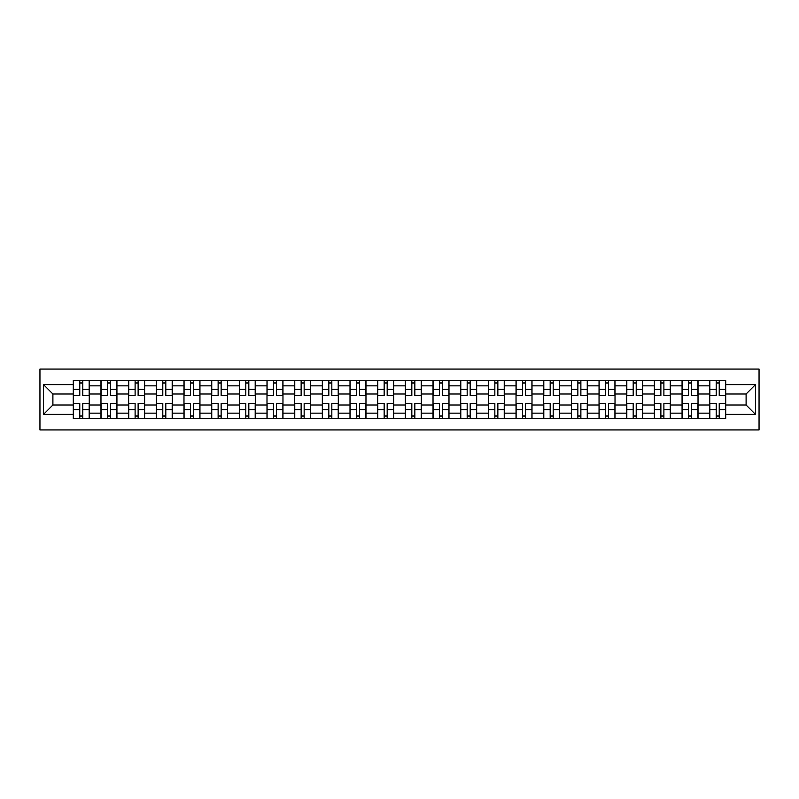 <?xml version="1.0" encoding="UTF-8"?>
<svg xmlns="http://www.w3.org/2000/svg" width="799" height="799" viewBox="0 0 799 799"><rect width="100%" height="100%" fill="white"/><g stroke="black" fill="none" stroke-linecap="round" stroke-linejoin="round"><path stroke-width="1.2" d="M39.95 429.922L759.05 429.922L759.05 369.078L39.95 369.078L39.95 429.922M100.974 418.566L100.974 385.837L89.258 385.837L89.258 418.566M89.258 385.837L89.258 380.434M100.974 385.837L100.974 380.434M116.934 380.434L116.934 418.566M128.639 418.566L128.639 380.434M144.609 380.434L144.609 418.566M156.314 418.566L156.314 380.434M172.274 380.434L172.274 418.566M183.98 418.566L183.98 380.434M199.95 380.434L199.95 418.566M211.655 418.566L211.655 380.434M227.615 380.434L227.615 418.566M239.33 418.566L239.33 380.434M255.29 380.434L255.29 418.566M266.996 418.566L266.996 380.434M282.966 380.434L282.966 418.566M294.671 418.566L294.671 380.434M310.631 380.434L310.631 418.566M322.337 418.566L322.337 380.434M338.307 380.434L338.307 418.566M350.012 418.566L350.012 380.434M365.972 380.434L365.972 418.566M377.677 418.566L377.677 380.434M393.647 380.434L393.647 418.566M405.353 418.566L405.353 380.434M421.323 380.434L421.323 418.566M433.028 418.566L433.028 380.434M448.988 380.434L448.988 418.566M460.693 418.566L460.693 380.434M476.663 380.434L476.663 418.566M488.369 418.566L488.369 380.434M504.329 380.434L504.329 418.566M516.034 418.566L516.034 380.434M532.004 380.434L532.004 418.566M543.71 418.566L543.71 380.434M559.67 380.434L559.67 418.566M571.385 418.566L571.385 380.434M587.345 380.434L587.345 418.566M599.05 418.566L599.05 380.434M615.02 380.434L615.02 418.566M626.726 418.566L626.726 380.434M642.686 380.434L642.686 418.566M654.391 418.566L654.391 380.434M670.361 380.434L670.361 418.566M682.066 418.566L682.066 380.434M698.026 380.434L698.026 418.566M709.742 418.566L709.742 380.434M709.742 405.003L698.026 405.003M682.066 405.003L670.361 405.003M654.391 405.003L642.686 405.003M626.726 405.003L615.02 405.003M599.05 405.003L587.345 405.003M571.385 405.003L559.67 405.003M543.71 405.003L532.004 405.003M516.034 405.003L504.329 405.003M488.369 405.003L476.663 405.003M460.693 405.003L448.988 405.003M433.028 405.003L421.323 405.003M405.353 405.003L393.647 405.003M377.677 405.003L365.972 405.003M350.012 405.003L338.307 405.003M322.337 405.003L310.631 405.003M294.671 405.003L282.966 405.003M266.996 405.003L255.29 405.003M239.33 405.003L227.615 405.003M211.655 405.003L199.95 405.003M183.98 405.003L172.274 405.003M156.314 405.003L144.609 405.003M128.639 405.003L116.934 405.003M100.974 405.003L89.258 405.003M709.742 393.997L698.026 393.997M682.066 393.997L670.361 393.997M654.391 393.997L642.686 393.997M626.726 393.997L615.02 393.997M599.05 393.997L587.345 393.997M571.385 393.997L559.67 393.997M543.71 393.997L532.004 393.997M516.034 393.997L504.329 393.997M488.369 393.997L476.663 393.997M460.693 393.997L448.988 393.997M433.028 393.997L421.323 393.997M405.353 393.997L393.647 393.997M377.677 393.997L365.972 393.997M350.012 393.997L338.307 393.997M322.337 393.997L310.631 393.997M294.671 393.997L282.966 393.997M266.996 393.997L255.29 393.997M239.33 393.997L227.615 393.997M211.655 393.997L199.95 393.997M183.98 393.997L172.274 393.997M156.314 393.997L144.609 393.997M128.639 393.997L116.934 393.997M100.974 393.997L89.258 393.997M52.894 405.003L73.298 405.003L73.298 393.997L52.894 393.997L52.894 405.003L43.496 414.401L43.496 384.599L73.298 384.599L73.298 393.997M725.702 393.997L725.702 405.003L746.106 405.003L746.106 393.997L725.702 393.997L725.702 380.434L73.298 380.434L73.298 384.599M725.702 384.599L755.504 384.599L755.504 414.401L725.702 414.401L725.702 405.003M73.298 405.003L73.298 418.566L725.702 418.566L725.702 414.401M73.298 414.401L43.496 414.401M82.786 415.909L79.77 415.909M79.77 383.091L82.786 383.091M110.462 415.909L107.446 415.909M107.446 383.091L110.462 383.091M138.127 415.909L135.111 415.909M135.111 383.091L138.127 383.091M165.802 415.909L162.786 415.909M162.786 383.091L165.802 383.091M193.468 415.909L190.462 415.909M190.462 383.091L193.468 383.091M221.143 415.909L218.127 415.909M218.127 383.091L221.143 383.091M248.819 415.909L245.802 415.909M245.802 383.091L248.819 383.091M276.484 415.909L273.468 415.909M273.468 383.091L276.484 383.091M304.159 415.909L301.143 415.909M301.143 383.091L304.159 383.091M331.825 415.909L328.818 415.909M328.818 383.091L331.825 383.091M359.5 415.909L356.484 415.909M356.484 383.091L359.5 383.091M387.175 415.909L384.159 415.909M384.159 383.091L387.175 383.091M414.841 415.909L411.825 415.909M411.825 383.091L414.841 383.091M442.516 415.909L439.5 415.909M439.5 383.091L442.516 383.091M470.182 415.909L467.175 415.909M467.175 383.091L470.182 383.091M497.857 415.909L494.841 415.909M494.841 383.091L497.857 383.091M525.532 415.909L522.516 415.909M522.516 383.091L525.532 383.091M553.198 415.909L550.181 415.909M550.181 383.091L553.198 383.091M580.873 415.909L577.857 415.909M577.857 383.091L580.873 383.091M608.538 415.909L605.532 415.909M605.532 383.091L608.538 383.091M636.214 415.909L633.198 415.909M633.198 383.091L636.214 383.091M663.889 415.909L660.873 415.909M660.873 383.091L663.889 383.091M691.554 415.909L688.538 415.909M688.538 383.091L691.554 383.091M719.23 415.909L716.214 415.909M716.214 383.091L719.23 383.091M43.496 384.599L52.894 393.997M746.106 405.003L755.504 414.401M746.106 393.997L755.504 384.599M82.786 395.315L89.168 395.685L82.786 395.685L82.786 380.614L89.168 380.614L85.623 380.614M89.168 395.315L89.168 380.614M79.77 382.911L82.786 382.911M76.934 380.614L73.388 380.614L73.388 395.685L79.77 395.685L79.77 380.614L79.241 380.614M73.388 380.614L83.316 380.614M79.77 403.685L73.388 403.315L79.77 403.315L79.77 418.386L73.388 418.386L76.934 418.386M73.388 403.685L73.388 418.386M82.786 416.089L79.77 416.089M85.623 418.386L89.168 418.386L89.168 403.315L82.786 403.315L82.786 418.386L83.316 418.386M89.168 418.386L79.241 418.386M110.462 395.315L116.844 395.685L110.462 395.685L110.462 380.614L116.844 380.614L113.298 380.614M116.844 395.315L116.844 380.614M107.446 382.911L110.462 382.911M104.609 380.614L101.054 380.614L101.054 395.685L107.446 395.685L107.446 380.614L106.906 380.614M101.054 380.614L110.991 380.614M138.127 395.315L144.519 395.685L138.127 395.685L138.127 380.614L144.519 380.614L140.964 380.614M144.519 395.315L144.519 380.614M135.111 382.911L138.127 382.911M132.274 380.614L128.729 380.614L128.729 395.685L135.111 395.685L135.111 380.614L134.582 380.614M128.729 380.614L138.666 380.614M107.446 403.685L101.054 403.315L107.446 403.315L107.446 418.386L101.054 418.386L104.609 418.386M101.054 403.685L101.054 418.386M110.462 416.089L107.446 416.089M113.298 418.386L116.844 418.386L116.844 403.315L110.462 403.315L110.462 418.386L110.991 418.386M116.844 418.386L106.906 418.386M135.111 403.685L128.729 403.315L135.111 403.315L135.111 418.386L128.729 418.386L132.274 418.386M128.729 403.685L128.729 418.386M138.127 416.089L135.111 416.089M140.964 418.386L144.519 418.386L144.519 403.315L138.127 403.315L138.127 418.386L138.666 418.386M144.519 418.386L134.582 418.386M165.802 395.315L172.185 395.685L165.802 395.685L165.802 380.614L172.185 380.614L168.639 380.614M172.185 395.315L172.185 380.614M162.786 382.911L165.802 382.911M159.95 380.614L156.404 380.614L156.404 395.685L162.786 395.685L162.786 380.614L162.257 380.614M156.404 380.614L166.332 380.614M193.468 395.315L199.86 395.685L193.468 395.685L193.468 380.614L199.86 380.614L196.314 380.614M199.86 395.315L199.86 380.614M190.462 382.911L193.468 382.911M187.615 380.614L184.07 380.614L184.07 395.685L190.462 395.685L190.462 380.614L189.922 380.614M184.07 380.614L194.007 380.614M221.143 395.315L227.525 395.685L221.143 395.685L221.143 380.614L227.525 380.614L223.98 380.614M227.525 395.315L227.525 380.614M218.127 382.911L221.143 382.911M215.291 380.614L211.745 380.614L211.745 395.685L218.127 395.685L218.127 380.614L217.598 380.614M211.745 380.614L221.673 380.614M162.786 403.685L156.404 403.315L162.786 403.315L162.786 418.386L156.404 418.386L159.95 418.386M156.404 403.685L156.404 418.386M165.802 416.089L162.786 416.089M168.639 418.386L172.185 418.386L172.185 403.315L165.802 403.315L165.802 418.386L166.332 418.386M172.185 418.386L162.257 418.386M190.462 403.685L184.07 403.315L190.462 403.315L190.462 418.386L184.07 418.386L187.615 418.386M184.07 403.685L184.07 418.386M193.468 416.089L190.462 416.089M196.314 418.386L199.86 418.386L199.86 403.315L193.468 403.315L193.468 418.386L194.007 418.386M199.86 418.386L189.922 418.386M218.127 403.685L211.745 403.315L218.127 403.315L218.127 418.386L211.745 418.386L215.291 418.386M211.745 403.685L211.745 418.386M221.143 416.089L218.127 416.089M223.98 418.386L227.525 418.386L227.525 403.315L221.143 403.315L221.143 418.386L221.673 418.386M227.525 418.386L217.598 418.386M248.819 395.315L255.201 395.685L248.819 395.685L248.819 380.614L255.201 380.614L251.655 380.614M255.201 395.315L255.201 380.614M245.802 382.911L248.819 382.911M242.966 380.614L239.41 380.614L239.41 395.685L245.802 395.685L245.802 380.614L245.263 380.614M239.41 380.614L249.348 380.614M245.802 403.685L239.41 403.315L245.802 403.315L245.802 418.386L239.41 418.386L242.966 418.386M239.41 403.685L239.41 418.386M248.819 416.089L245.802 416.089M251.655 418.386L255.201 418.386L255.201 403.315L248.819 403.315L248.819 418.386L249.348 418.386M255.201 418.386L245.263 418.386M276.484 395.315L282.876 395.685L276.484 395.685L276.484 380.614L282.876 380.614L279.32 380.614M282.876 395.315L282.876 380.614M273.468 382.911L276.484 382.911M270.631 380.614L267.086 380.614L267.086 395.685L273.468 395.685L273.468 380.614L272.938 380.614M267.086 380.614L277.023 380.614M273.468 403.685L267.086 403.315L273.468 403.315L273.468 418.386L267.086 418.386L270.631 418.386M267.086 403.685L267.086 418.386M276.484 416.089L273.468 416.089M279.32 418.386L282.876 418.386L282.876 403.315L276.484 403.315L276.484 418.386L277.023 418.386M282.876 418.386L272.938 418.386M304.159 395.315L310.541 395.685L304.159 395.685L304.159 380.614L310.541 380.614L306.996 380.614M310.541 395.315L310.541 380.614M301.143 382.911L304.159 382.911M298.307 380.614L294.761 380.614L294.761 395.685L301.143 395.685L301.143 380.614L300.614 380.614M294.761 380.614L304.689 380.614M301.143 403.685L294.761 403.315L301.143 403.315L301.143 418.386L294.761 418.386L298.307 418.386M294.761 403.685L294.761 418.386M304.159 416.089L301.143 416.089M306.996 418.386L310.541 418.386L310.541 403.315L304.159 403.315L304.159 418.386L304.689 418.386M310.541 418.386L300.614 418.386M331.825 395.315L338.217 395.685L331.825 395.685L331.825 380.614L338.217 380.614L334.671 380.614M338.217 395.315L338.217 380.614M328.818 382.911L331.825 382.911M325.972 380.614L322.426 380.614L322.426 395.685L328.818 395.685L328.818 380.614L328.279 380.614M322.426 380.614L332.364 380.614M328.818 403.685L322.426 403.315L328.818 403.315L328.818 418.386L322.426 418.386L325.972 418.386M322.426 403.685L322.426 418.386M331.825 416.089L328.818 416.089M334.671 418.386L338.217 418.386L338.217 403.315L331.825 403.315L331.825 418.386L332.364 418.386M338.217 418.386L328.279 418.386M359.5 395.315L365.882 395.685L359.5 395.685L359.5 380.614L365.882 380.614L362.337 380.614M365.882 395.315L365.882 380.614M356.484 382.911L359.5 382.911M353.647 380.614L350.102 380.614L350.102 395.685L356.484 395.685L356.484 380.614L355.954 380.614M350.102 380.614L360.029 380.614M356.484 403.685L350.102 403.315L356.484 403.315L356.484 418.386L350.102 418.386L353.647 418.386M350.102 403.685L350.102 418.386M359.5 416.089L356.484 416.089M362.337 418.386L365.882 418.386L365.882 403.315L359.5 403.315L359.5 418.386L360.029 418.386M365.882 418.386L355.954 418.386M387.175 395.315L393.557 395.685L387.175 395.685L387.175 380.614L393.557 380.614L390.012 380.614M393.557 395.315L393.557 380.614M384.159 382.911L387.175 382.911M381.323 380.614L377.767 380.614L377.767 395.685L384.159 395.685L384.159 380.614L383.62 380.614M377.767 380.614L387.705 380.614M384.159 403.685L377.767 403.315L384.159 403.315L384.159 418.386L377.767 418.386L381.323 418.386M377.767 403.685L377.767 418.386M387.175 416.089L384.159 416.089M390.012 418.386L393.557 418.386L393.557 403.315L387.175 403.315L387.175 418.386L387.705 418.386M393.557 418.386L383.62 418.386M414.841 395.315L421.233 395.685L414.841 395.685L414.841 380.614L421.233 380.614L417.677 380.614M421.233 395.315L421.233 380.614M411.825 382.911L414.841 382.911M408.988 380.614L405.443 380.614L405.443 395.685L411.825 395.685L411.825 380.614L411.295 380.614M405.443 380.614L415.38 380.614M411.825 403.685L405.443 403.315L411.825 403.315L411.825 418.386L405.443 418.386L408.988 418.386M405.443 403.685L405.443 418.386M414.841 416.089L411.825 416.089M417.677 418.386L421.233 418.386L421.233 403.315L414.841 403.315L414.841 418.386L415.38 418.386M421.233 418.386L411.295 418.386M442.516 395.315L448.898 395.685L442.516 395.685L442.516 380.614L448.898 380.614L445.353 380.614M448.898 395.315L448.898 380.614M439.5 382.911L442.516 382.911M436.663 380.614L433.118 380.614L433.118 395.685L439.5 395.685L439.5 380.614L438.971 380.614M433.118 380.614L443.046 380.614M439.5 403.685L433.118 403.315L439.5 403.315L439.5 418.386L433.118 418.386L436.663 418.386M433.118 403.685L433.118 418.386M442.516 416.089L439.5 416.089M445.353 418.386L448.898 418.386L448.898 403.315L442.516 403.315L442.516 418.386L443.046 418.386M448.898 418.386L438.971 418.386M470.182 395.315L476.574 395.685L470.182 395.685L470.182 380.614L476.574 380.614L473.028 380.614M476.574 395.315L476.574 380.614M467.175 382.911L470.182 382.911M464.329 380.614L460.783 380.614L460.783 395.685L467.175 395.685L467.175 380.614L466.636 380.614M460.783 380.614L470.721 380.614M467.175 403.685L460.783 403.315L467.175 403.315L467.175 418.386L460.783 418.386L464.329 418.386M460.783 403.685L460.783 418.386M470.182 416.089L467.175 416.089M473.028 418.386L476.574 418.386L476.574 403.315L470.182 403.315L470.182 418.386L470.721 418.386M476.574 418.386L466.636 418.386M497.857 395.315L504.239 395.685L497.857 395.685L497.857 380.614L504.239 380.614L500.693 380.614M504.239 395.315L504.239 380.614M494.841 382.911L497.857 382.911M492.004 380.614L488.459 380.614L488.459 395.685L494.841 395.685L494.841 380.614L494.311 380.614M488.459 380.614L498.386 380.614M494.841 403.685L488.459 403.315L494.841 403.315L494.841 418.386L488.459 418.386L492.004 418.386M488.459 403.685L488.459 418.386M497.857 416.089L494.841 416.089M500.693 418.386L504.239 418.386L504.239 403.315L497.857 403.315L497.857 418.386L498.386 418.386M504.239 418.386L494.311 418.386M525.532 395.315L531.914 395.685L525.532 395.685L525.532 380.614L531.914 380.614L528.369 380.614M531.914 395.315L531.914 380.614M522.516 382.911L525.532 382.911M519.68 380.614L516.124 380.614L516.124 395.685L522.516 395.685L522.516 380.614L521.977 380.614M516.124 380.614L526.062 380.614M522.516 403.685L516.124 403.315L522.516 403.315L522.516 418.386L516.124 418.386L519.68 418.386M516.124 403.685L516.124 418.386M525.532 416.089L522.516 416.089M528.369 418.386L531.914 418.386L531.914 403.315L525.532 403.315L525.532 418.386L526.062 418.386M531.914 418.386L521.977 418.386M553.198 395.315L559.59 395.685L553.198 395.685L553.198 380.614L559.59 380.614L556.034 380.614M559.59 395.315L559.59 380.614M550.181 382.911L553.198 382.911M547.345 380.614L543.799 380.614L543.799 395.685L550.181 395.685L550.181 380.614L549.652 380.614M543.799 380.614L553.737 380.614M550.181 403.685L543.799 403.315L550.181 403.315L550.181 418.386L543.799 418.386L547.345 418.386M543.799 403.685L543.799 418.386M553.198 416.089L550.181 416.089M556.034 418.386L559.59 418.386L559.59 403.315L553.198 403.315L553.198 418.386L553.737 418.386M559.59 418.386L549.652 418.386M580.873 395.315L587.255 395.685L580.873 395.685L580.873 380.614L587.255 380.614L583.709 380.614M587.255 395.315L587.255 380.614M577.857 382.911L580.873 382.911M575.02 380.614L571.475 380.614L571.475 395.685L577.857 395.685L577.857 380.614L577.327 380.614M571.475 380.614L581.402 380.614M577.857 403.685L571.475 403.315L577.857 403.315L577.857 418.386L571.475 418.386L575.02 418.386M571.475 403.685L571.475 418.386M580.873 416.089L577.857 416.089M583.709 418.386L587.255 418.386L587.255 403.315L580.873 403.315L580.873 418.386L581.402 418.386M587.255 418.386L577.327 418.386M608.538 395.315L614.93 395.685L608.538 395.685L608.538 380.614L614.93 380.614L611.385 380.614M614.93 395.315L614.93 380.614M605.532 382.911L608.538 382.911M602.686 380.614L599.14 380.614L599.14 395.685L605.532 395.685L605.532 380.614L604.993 380.614M599.14 380.614L609.078 380.614M605.532 403.685L599.14 403.315L605.532 403.315L605.532 418.386L599.14 418.386L602.686 418.386M599.14 403.685L599.14 418.386M608.538 416.089L605.532 416.089M611.385 418.386L614.93 418.386L614.93 403.315L608.538 403.315L608.538 418.386L609.078 418.386M614.93 418.386L604.993 418.386M636.214 395.315L642.596 395.685L636.214 395.685L636.214 380.614L642.596 380.614L639.05 380.614M642.596 395.315L642.596 380.614M633.198 382.911L636.214 382.911M630.361 380.614L626.816 380.614L626.816 395.685L633.198 395.685L633.198 380.614L632.668 380.614M626.816 380.614L636.743 380.614M633.198 403.685L626.816 403.315L633.198 403.315L633.198 418.386L626.816 418.386L630.361 418.386M626.816 403.685L626.816 418.386M636.214 416.089L633.198 416.089M639.05 418.386L642.596 418.386L642.596 403.315L636.214 403.315L636.214 418.386L636.743 418.386M642.596 418.386L632.668 418.386M663.889 395.315L670.271 395.685L663.889 395.685L663.889 380.614L670.271 380.614L666.726 380.614M670.271 395.315L670.271 380.614M660.873 382.911L663.889 382.911M658.036 380.614L654.481 380.614L654.481 395.685L660.873 395.685L660.873 380.614L660.334 380.614M654.481 380.614L664.418 380.614M660.873 403.685L654.481 403.315L660.873 403.315L660.873 418.386L654.481 418.386L658.036 418.386M654.481 403.685L654.481 418.386M663.889 416.089L660.873 416.089M666.726 418.386L670.271 418.386L670.271 403.315L663.889 403.315L663.889 418.386L664.418 418.386M670.271 418.386L660.334 418.386M691.554 395.315L697.946 395.685L691.554 395.685L691.554 380.614L697.946 380.614L694.391 380.614M697.946 395.315L697.946 380.614M688.538 382.911L691.554 382.911M685.702 380.614L682.156 380.614L682.156 395.685L688.538 395.685L688.538 380.614L688.009 380.614M682.156 380.614L692.094 380.614M688.538 403.685L682.156 403.315L688.538 403.315L688.538 418.386L682.156 418.386L685.702 418.386M682.156 403.685L682.156 418.386M691.554 416.089L688.538 416.089M694.391 418.386L697.946 418.386L697.946 403.315L691.554 403.315L691.554 418.386L692.094 418.386M697.946 418.386L688.009 418.386M719.23 395.315L725.612 395.685L719.23 395.685L719.23 380.614L725.612 380.614L722.066 380.614M725.612 395.315L725.612 380.614M716.214 382.911L719.23 382.911M713.377 380.614L709.832 380.614L709.832 395.685L716.214 395.685L716.214 380.614L715.684 380.614M709.832 380.614L719.759 380.614M716.214 403.685L709.832 403.315L716.214 403.315L716.214 418.386L709.832 418.386L713.377 418.386M709.832 403.685L709.832 418.386M719.23 416.089L716.214 416.089M722.066 418.386L725.612 418.386L725.612 403.315L719.23 403.315L719.23 418.386L719.759 418.386M725.612 418.386L715.684 418.386M682.066 385.837L670.361 385.837M654.391 385.837L642.686 385.837M626.726 385.837L615.02 385.837M599.05 385.837L587.345 385.837M571.385 385.837L559.67 385.837M543.71 385.837L532.004 385.837M516.034 385.837L504.329 385.837M488.369 385.837L476.663 385.837M460.693 385.837L448.988 385.837M433.028 385.837L421.323 385.837M405.353 385.837L393.647 385.837M377.677 385.837L365.972 385.837M350.012 385.837L338.307 385.837M322.337 385.837L310.631 385.837M294.671 385.837L282.966 385.837M266.996 385.837L255.29 385.837M239.33 385.837L227.615 385.837M211.655 385.837L199.95 385.837M183.98 385.837L172.274 385.837M156.314 385.837L144.609 385.837M128.639 385.837L116.934 385.837M709.742 385.837L698.026 385.837M682.066 413.163L670.361 413.163M654.391 413.163L642.686 413.163M626.726 413.163L615.02 413.163M599.05 413.163L587.345 413.163M571.385 413.163L559.67 413.163M543.71 413.163L532.004 413.163M516.034 413.163L504.329 413.163M488.369 413.163L476.663 413.163M460.693 413.163L448.988 413.163M433.028 413.163L421.323 413.163M405.353 413.163L393.647 413.163M377.677 413.163L365.972 413.163M350.012 413.163L338.307 413.163M322.337 413.163L310.631 413.163M294.671 413.163L282.966 413.163M266.996 413.163L255.29 413.163M239.33 413.163L227.615 413.163M211.655 413.163L199.95 413.163M183.98 413.163L172.274 413.163M156.314 413.163L144.609 413.163M128.639 413.163L116.934 413.163M100.974 413.163L89.258 413.163M709.742 413.163L698.026 413.163M82.786 389.323L89.168 389.323M73.388 395.315L79.77 395.315M73.388 389.323L79.77 389.323M79.77 409.677L73.388 409.677M89.168 403.685L82.786 403.685M89.168 409.677L82.786 409.677M110.462 389.323L116.844 389.323M101.054 395.315L107.446 395.315M101.054 389.323L107.446 389.323M138.127 389.323L144.519 389.323M128.729 395.315L135.111 395.315M128.729 389.323L135.111 389.323M107.446 409.677L101.054 409.677M116.844 403.685L110.462 403.685M116.844 409.677L110.462 409.677M135.111 409.677L128.729 409.677M144.519 403.685L138.127 403.685M144.519 409.677L138.127 409.677M165.802 389.323L172.185 389.323M156.404 395.315L162.786 395.315M156.404 389.323L162.786 389.323M193.468 389.323L199.86 389.323M184.07 395.315L190.462 395.315M184.07 389.323L190.462 389.323M221.143 389.323L227.525 389.323M211.745 395.315L218.127 395.315M211.745 389.323L218.127 389.323M162.786 409.677L156.404 409.677M172.185 403.685L165.802 403.685M172.185 409.677L165.802 409.677M190.462 409.677L184.07 409.677M199.86 403.685L193.468 403.685M199.86 409.677L193.468 409.677M218.127 409.677L211.745 409.677M227.525 403.685L221.143 403.685M227.525 409.677L221.143 409.677M248.819 389.323L255.201 389.323M239.41 395.315L245.802 395.315M239.41 389.323L245.802 389.323M245.802 409.677L239.41 409.677M255.201 403.685L248.819 403.685M255.201 409.677L248.819 409.677M276.484 389.323L282.876 389.323M267.086 395.315L273.468 395.315M267.086 389.323L273.468 389.323M273.468 409.677L267.086 409.677M282.876 403.685L276.484 403.685M282.876 409.677L276.484 409.677M304.159 389.323L310.541 389.323M294.761 395.315L301.143 395.315M294.761 389.323L301.143 389.323M301.143 409.677L294.761 409.677M310.541 403.685L304.159 403.685M310.541 409.677L304.159 409.677M331.825 389.323L338.217 389.323M322.426 395.315L328.818 395.315M322.426 389.323L328.818 389.323M328.818 409.677L322.426 409.677M338.217 403.685L331.825 403.685M338.217 409.677L331.825 409.677M359.5 389.323L365.882 389.323M350.102 395.315L356.484 395.315M350.102 389.323L356.484 389.323M356.484 409.677L350.102 409.677M365.882 403.685L359.5 403.685M365.882 409.677L359.5 409.677M387.175 389.323L393.557 389.323M377.767 395.315L384.159 395.315M377.767 389.323L384.159 389.323M384.159 409.677L377.767 409.677M393.557 403.685L387.175 403.685M393.557 409.677L387.175 409.677M414.841 389.323L421.233 389.323M405.443 395.315L411.825 395.315M405.443 389.323L411.825 389.323M411.825 409.677L405.443 409.677M421.233 403.685L414.841 403.685M421.233 409.677L414.841 409.677M442.516 389.323L448.898 389.323M433.118 395.315L439.5 395.315M433.118 389.323L439.5 389.323M439.5 409.677L433.118 409.677M448.898 403.685L442.516 403.685M448.898 409.677L442.516 409.677M470.182 389.323L476.574 389.323M460.783 395.315L467.175 395.315M460.783 389.323L467.175 389.323M467.175 409.677L460.783 409.677M476.574 403.685L470.182 403.685M476.574 409.677L470.182 409.677M497.857 389.323L504.239 389.323M488.459 395.315L494.841 395.315M488.459 389.323L494.841 389.323M494.841 409.677L488.459 409.677M504.239 403.685L497.857 403.685M504.239 409.677L497.857 409.677M525.532 389.323L531.914 389.323M516.124 395.315L522.516 395.315M516.124 389.323L522.516 389.323M522.516 409.677L516.124 409.677M531.914 403.685L525.532 403.685M531.914 409.677L525.532 409.677M553.198 389.323L559.59 389.323M543.799 395.315L550.181 395.315M543.799 389.323L550.181 389.323M550.181 409.677L543.799 409.677M559.59 403.685L553.198 403.685M559.59 409.677L553.198 409.677M580.873 389.323L587.255 389.323M571.475 395.315L577.857 395.315M571.475 389.323L577.857 389.323M577.857 409.677L571.475 409.677M587.255 403.685L580.873 403.685M587.255 409.677L580.873 409.677M608.538 389.323L614.93 389.323M599.14 395.315L605.532 395.315M599.14 389.323L605.532 389.323M605.532 409.677L599.14 409.677M614.93 403.685L608.538 403.685M614.93 409.677L608.538 409.677M636.214 389.323L642.596 389.323M626.816 395.315L633.198 395.315M626.816 389.323L633.198 389.323M633.198 409.677L626.816 409.677M642.596 403.685L636.214 403.685M642.596 409.677L636.214 409.677M663.889 389.323L670.271 389.323M654.481 395.315L660.873 395.315M654.481 389.323L660.873 389.323M660.873 409.677L654.481 409.677M670.271 403.685L663.889 403.685M670.271 409.677L663.889 409.677M691.554 389.323L697.946 389.323M682.156 395.315L688.538 395.315M682.156 389.323L688.538 389.323M688.538 409.677L682.156 409.677M697.946 403.685L691.554 403.685M697.946 409.677L691.554 409.677M719.23 389.323L725.612 389.323M709.832 395.315L716.214 395.315M709.832 389.323L716.214 389.323M716.214 409.677L709.832 409.677M725.612 403.685L719.23 403.685M725.612 409.677L719.23 409.677"/></g></svg>
